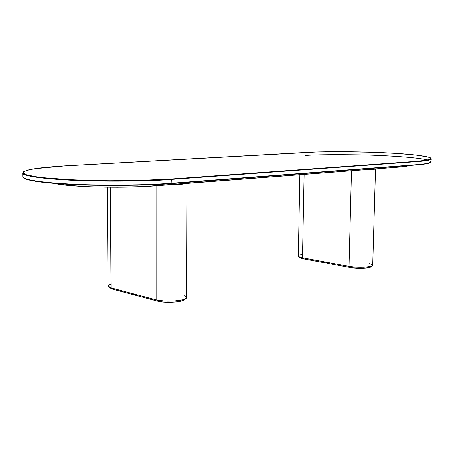 <?xml version="1.0" encoding="UTF-8"?>
<svg xmlns="http://www.w3.org/2000/svg" width="454" height="454" viewBox="0 0 454 454"><rect width="100%" height="100%" fill="white"/><g stroke="black" fill="none" stroke-linecap="round" stroke-linejoin="round"><path stroke-width="0.68" d="M24.096 178.218L28.619 179.88M36.825 181.447L42.25 182.173M71.522 184.449L108.767 185.414L137.693 185.136M146.892 184.852L163.973 184.04M426.38 163.769L430.051 162.787M415.699 161.38L171.674 178.938L171.907 179.336L415.921 161.686L415.699 161.38L426.51 160.205L430.925 158.769L430.948 158.253L428.905 157.209L417.209 155.177L397.477 153.463L372.751 152.26L339.813 151.681L315.831 152.022L58.6 166.243L36.025 168.479L28.528 169.875L24.124 171.396L23.188 172.185L23.143 172.991L25.81 174.603L32.194 176.158L42.182 177.588L71.465 179.778L108.733 180.72L137.681 180.471L171.674 178.938C160.688 179.773 144.826 180.357 124.084 180.692C95.278 180.976 57.647 179.71 36.751 176.895L26.065 174.688L23.075 172.452C24.55 171.039 28.256 169.813 34.198 168.763L65.478 165.818L305.712 152.453C318.844 151.54 362.434 150.972 403.004 153.849C413.009 154.678 420.699 155.569 426.073 156.517C429.842 157.442 431.345 158.287 430.585 159.059C427.804 160.114 422.844 160.886 415.699 161.38L415.921 161.686C424.813 161.147 429.938 160.183 431.3 158.798C431.192 159.961 426.068 160.92 415.921 161.686L415.819 164.734L171.901 183.178L171.674 178.938L415.699 161.38M305.678 152.459L65.472 165.818C50.695 166.692 39.209 167.861 31.014 169.325C20.952 171.941 23.233 172.651 22.933 172.361L22.7 172.997C21.315 176.351 52.755 180.073 90.38 180.862C128.425 181.328 155.603 180.817 171.907 179.336C145.348 181.271 105.351 181.702 73.764 180.3C40.888 178.621 23.869 176.186 22.7 172.997L22.768 176.668C23.937 179.977 40.951 182.497 73.809 184.228C105.379 185.669 145.354 185.204 171.901 183.178L171.907 179.336L415.921 161.686L415.819 164.734C425.96 163.934 431.084 162.929 431.192 161.72C429.83 163.162 424.706 164.166 415.819 164.734L171.901 183.178C155.603 184.721 128.442 185.266 90.414 184.801C52.812 184.001 21.383 180.147 22.768 176.668L23.165 177.508C23.971 178.479 27.546 179.636 33.891 180.981C58.396 185.476 129.918 186.827 171.68 183.512L171.901 183.178L171.669 183.512C156.045 184.988 130.105 185.555 93.853 185.215C57.97 184.579 25.101 181.106 23.404 177.65M305.463 155.45C315.678 154.666 334.388 154.479 361.6 154.888C388.84 155.461 419.36 157.697 427.713 159.978M305.707 152.453C330.018 151.108 371.134 151.625 400.082 153.639C416.857 154.859 427.032 156.278 430.591 157.896L431.3 158.798L430.937 162.22C430.664 162.282 432.1 163.497 415.626 165.001C425.92 164.24 436.158 162.634 427.73 160.324M171.726 183.507L415.575 165.001L171.72 183.512M154.922 185.839L154.916 184.523L154.922 185.839L398.481 167.134L143.589 186.537L117.541 187.207L90.891 186.793L68.452 185.38L54.605 183.382C68.719 187.071 123.374 188.455 154.922 185.839M398.51 166.3L398.481 167.134C404.134 166.692 407.709 166.141 409.207 165.489L406.353 166.238L398.481 167.134L398.51 166.3M298.363 255.818L298.97 256.726L302.489 257.758L304.118 174.381L302.489 257.758L349.024 266.39L302.489 257.758C299.759 257.236 298.369 256.646 298.318 255.999L299.861 174.711M351.498 170.744L349.024 266.39L355.266 267.145L363.637 267.293L370.203 266.577L372.053 265.97L372.711 265.261C373.228 267.315 357.519 268.093 349.024 266.39L351.498 170.744M301.473 254.598L299.816 254.989M372.66 265.011L369.658 263.587M375.486 168.899C374.658 169.438 370.986 169.722 364.471 169.751M366.316 169.609L373.676 169.041M303.414 258.825L303.431 257.934L303.414 258.825L300.667 258.088L299.651 257.225C299.697 257.815 300.951 258.349 303.414 258.825L325.121 262.872L303.414 258.825M325.143 261.964L325.121 262.872L325.143 261.964M371.247 266.47L370.646 267.111L368.977 267.667L363.075 268.308L352.003 267.82L349.938 267.497L349.96 266.555L349.938 267.497C357.582 269.035 371.707 268.331 371.247 266.453L371.253 266.299M349.938 267.497L327.186 263.252L327.209 262.344L327.186 263.252L349.938 267.497M327.203 262.526L325.121 262.872L327.203 262.526M313.822 260.766L316.041 261.175L313.839 260.772M338.054 265.278L340.375 265.715L338.06 265.284M367.893 267.951L365.964 268.121L367.893 267.951M182.996 184.069L183.002 183.768L182.996 184.069M108.018 286.139L108.847 287.059L111.026 287.881L110.362 187.201L111.026 287.881L156.119 299.856L111.026 287.881L108.012 286.06L107.326 187.179M186.923 183.382L186.492 297.512C187.332 300.747 165.125 302.506 156.119 299.856L156.074 185.748L156.119 299.856L164.32 301.025L174.336 301.002L182.65 299.799L185.782 298.539L186.492 297.495M110.498 284.312L109.085 284.891M108.591 285.197L108.058 285.821M186.151 296.797L184.472 295.821M186.373 183.422C183.932 184.176 178.66 184.579 170.562 184.636M177.003 184.506L175.863 184.358M173.212 184.432L183.779 183.62M109.647 287.45L112.365 289.102L133.317 294.686L135.315 294.357L133.317 294.686L133.311 293.8L133.317 294.686L112.365 289.102L112.359 288.233L112.365 289.102L111.588 288.869L109.652 287.524M157.476 301.127C165.477 303.493 185.175 301.978 184.789 299.084L183.002 300.531L177.962 301.734L170.863 302.296L163.423 302.075L157.476 301.127L135.32 295.219L135.315 294.328L135.32 295.219L157.476 301.127L157.476 300.173L157.476 301.127M122.983 291.933L123.942 292.189L122.983 291.933M146.506 298.204L147.516 298.471L146.506 298.204M178.995 301.66L176.685 301.904L178.995 301.66M375.52 168.899L372.711 265.25"/></g></svg>
